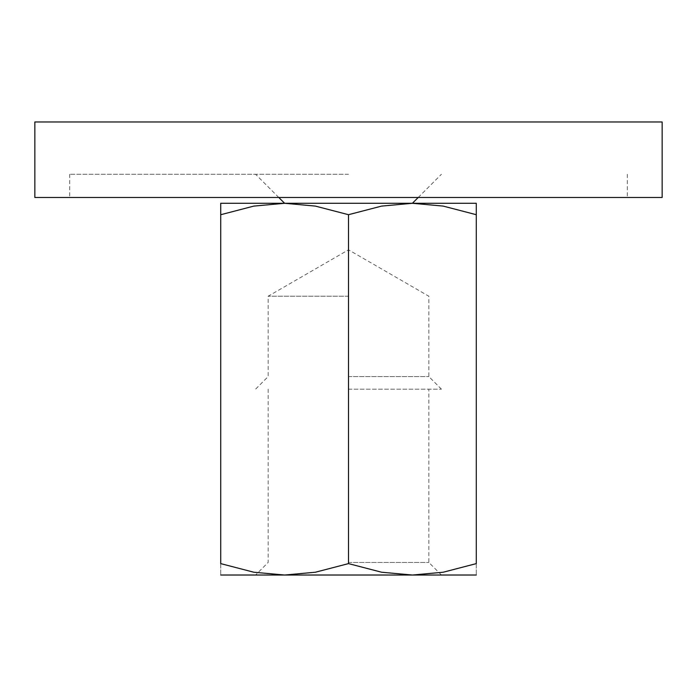 <?xml version="1.0" encoding="UTF-8"?>
<svg xmlns="http://www.w3.org/2000/svg" width="697" height="697" viewBox="0 0 697 697"><rect width="100%" height="100%" fill="white"/><g stroke="black" fill="none" stroke-linecap="round" stroke-linejoin="round"><path stroke-width="0.52" stroke-dasharray="3.48 2.61" d="M220.714 203.289L284.611 203.289L253.83 206.094L220.714 214.702L220.714 563.612L253.83 572.228L284.611 575.025L315.384 572.228L348.5 563.612L381.616 572.228L412.389 575.025L443.17 572.228L476.286 563.612L476.286 214.702C476.286 199.42 476.286 199.42 476.286 214.728L443.17 206.094L412.389 203.289L381.616 206.094L348.5 214.702L315.384 206.094L284.611 203.289L476.286 203.289M348.5 174.25L69.7 174.25L348.5 174.25M662.15 121.975L34.85 121.975M34.85 197.486L662.15 197.486M220.714 575.025L476.286 575.025M348.5 296.225L268.145 296.225L348.5 296.225M348.5 376.58L428.855 376.58L348.5 376.58M348.5 389.161L441.436 389.161L348.5 389.161M348.5 562.453L428.855 562.453L348.5 562.453M220.714 214.728C220.714 199.42 220.714 199.42 220.714 214.728M220.714 563.585C220.714 578.893 220.714 578.893 220.714 563.585M476.286 563.585C476.286 578.893 476.286 578.893 476.286 563.585M348.5 214.702L348.5 563.612M278.8 197.486L255.564 174.25M69.7 174.25L69.7 197.486M627.3 174.25L627.3 197.486M418.2 197.486L441.436 174.25M441.436 389.161L428.855 376.58L428.855 296.225L348.5 249.831L268.145 296.225L268.145 376.58L255.564 389.161M441.436 575.025L428.855 562.453L428.855 389.161M268.145 389.161L268.145 562.453L255.564 575.025"/><path stroke-width="1.05" d="M34.85 121.975L662.15 121.975L662.15 197.486L34.85 197.486L34.85 121.975M476.286 575.025L412.389 575.025L381.616 572.228L348.5 563.612L315.384 572.228L284.611 575.025L253.83 572.228L220.714 563.612L220.714 214.702C220.714 199.42 220.714 199.42 220.714 214.728L253.83 206.094L284.611 203.289L315.384 206.094L348.5 214.702L381.616 206.094L412.389 203.289L443.17 206.094L476.286 214.702C476.286 199.42 476.286 199.42 476.286 214.728L476.286 563.612L443.17 572.228L412.389 575.025L220.714 575.025M476.286 203.289L220.714 203.289M476.286 563.585C476.286 578.893 476.286 578.893 476.286 563.585M220.714 563.585C220.714 578.893 220.714 578.893 220.714 563.585M348.5 214.702L348.5 563.612M284.611 203.289L278.8 197.486M412.389 203.289L418.2 197.486"/></g></svg>

